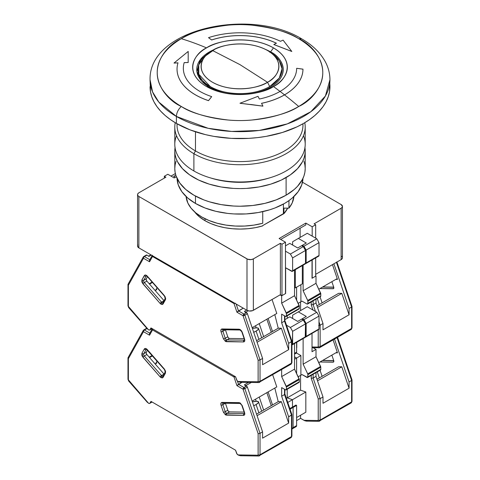 <?xml version="1.0" encoding="UTF-8"?>
<svg xmlns="http://www.w3.org/2000/svg" width="480" height="480" viewBox="0 0 480 480"><rect width="100%" height="100%" fill="white"/><g stroke="black" fill="none" stroke-linecap="round" stroke-linejoin="round"><path stroke-width="0.72" d="M194.586 211.836A49.47 28.56 0 0 0 205.02 220.71A49.47 28.56 0 0 0 262.734 225.882L255.546 227.628L247.968 228.702L240.198 229.074L232.416 228.738L224.826 227.7L217.614 225.984L210.954 223.632L205.02 220.71L205.02 218.73L205.02 220.71L198.87 216.384L194.298 211.446M294.534 287.448L295.332 287.904L295.332 269.634L295.332 287.904L302.328 283.866L302.328 265.596L302.328 283.866L295.332 287.904L294.534 287.448M164.316 178.116L164.316 176.28L167.814 174.258L164.316 176.28L164.316 178.116M165.906 177.198L164.316 176.28L165.906 177.198L138.876 192.804L137.904 193.644L137.562 194.64A4.5 2.598 180 0 1 138.876 192.804L165.906 177.198M138.876 196.476A4.5 2.598 180 0 1 137.562 194.64L137.904 195.636L138.876 196.476L246.996 258.9L246.996 310.302A4.5 2.598 0 0 0 253.356 310.302L253.356 258.9A4.5 2.598 180 0 1 246.996 258.9L246.996 310.302L249.3 311.016L252.672 310.626L280.386 294.702L281.976 295.62L281.976 244.212L280.386 243.294L280.386 294.702L281.976 295.62L285.474 293.598L285.474 242.19L281.976 244.212L281.976 295.62L285.474 293.598L285.474 242.19L279.114 238.518L305.826 223.098L305.826 224.934L280.704 239.436L305.826 224.934L280.704 239.436L300.102 228.24L300.102 237.42L300.102 228.24L305.826 224.934L305.826 223.098L312.186 226.77L312.186 236.13L312.186 226.77L305.826 223.098L279.114 238.518L285.474 242.19L281.976 244.212L280.386 243.294L280.386 294.702L253.356 310.302L253.356 258.9L280.386 243.294L253.356 258.9L251.052 259.608L247.68 259.218L138.876 196.476L138.876 247.884L246.996 310.302L138.876 247.884L138.876 196.476M137.562 246.048A4.5 2.598 0 0 0 138.876 247.884L137.562 246.048L137.562 194.64M312.186 278.178L315.684 276.156L315.684 257.886L315.684 276.156L312.186 278.178L312.186 259.908L312.186 278.178M315.684 238.152L315.684 224.748L312.186 226.77L315.684 224.748L315.684 238.152M314.094 223.83L315.684 224.748L314.094 223.83L341.124 208.224L341.124 259.632A4.5 2.598 0 0 0 342.438 257.796L342.096 258.792L341.124 259.632L315.684 274.32L341.124 259.632L341.124 208.224L342.096 207.384L342.438 206.388A4.5 2.598 180 0 1 341.124 208.224L314.094 223.83M341.124 204.552A4.5 2.598 180 0 1 342.438 206.388L341.124 204.552L302.478 182.244L341.124 204.552M137.904 245.052L137.646 245.538M342.096 256.806L341.682 256.356M174.174 177.93L176.328 176.688L174.174 177.93L167.814 174.258L174.174 177.93M283.932 213.642A49.47 28.56 0 0 0 287.676 208.134L283.932 213.642L262.734 225.576L283.404 213.642L283.404 204.078L283.404 213.642L283.932 213.642L283.932 208.134L283.932 213.642M288.942 208.134L283.932 208.134L288.942 208.134L292.146 203.028L293.904 196.536A53.964 31.158 0 0 1 288.942 208.134L288.942 200.616L288.942 208.134M262.734 223.266L262.734 211.644L262.734 223.266L253.896 225.114L244.638 226.05L235.236 226.044L225.978 225.096L217.146 223.23L209.004 220.512L201.81 217.02L195.774 212.862L191.076 208.158L187.866 203.052L186.096 196.536A53.964 31.158 0 0 0 262.734 223.266M280.038 91.434A359.772 207.714 -120 0 0 273.474 86.532C284.61 81.66 297.792 62.448 273.474 47.88C248.244 33.84 214.974 41.454 206.526 47.88A359.772 207.714 -120 0 0 181.29 38.688C190.716 32.346 206.37 27.828 228.258 25.128C249.876 23.052 279.012 27.048 298.71 38.688C341.358 64.236 318.24 97.926 298.71 106.476A359.772 207.714 -120 0 0 284.52 94.89A62.958 36.348 0 0 0 302.958 69.186L302.958 69.15A62.958 36.348 180 0 1 284.52 94.854A62.958 36.348 180 0 1 261.534 103.308L262.92 106.11L240 103.236L257.994 96.324L259.38 99.024A56.664 32.712 0 0 0 280.068 91.416A359.772 207.714 60 0 1 284.52 94.854A359.772 207.714 -120 0 0 280.068 91.416A56.664 32.712 0 0 0 296.664 68.286L302.958 69.186A62.958 36.348 0 0 1 284.52 94.89A359.772 207.714 60 0 1 298.71 106.476C289.284 112.818 273.63 117.342 251.742 120.036C230.124 122.112 200.988 118.116 181.29 106.476C161.76 97.926 138.642 64.236 181.29 38.688C200.988 27.048 230.124 23.052 251.742 25.128C273.63 27.828 289.284 32.346 298.71 38.688L301.734 38.892L298.71 38.688C318.24 47.238 341.358 80.928 298.71 106.476C279.012 118.116 249.876 122.112 228.258 120.036C206.37 117.342 190.716 112.818 181.29 106.476C138.642 80.928 161.76 47.238 181.29 38.688A359.772 207.714 60 0 1 206.526 47.88A47.34 27.33 180 0 1 273.474 47.88L270.576 51.9A43.236 24.966 0 0 0 265.224 49.278L270.576 51.9L269.724 52.26L270.576 51.9C280.746 56.352 292.788 73.896 270.576 87.204C247.53 100.032 217.14 93.078 209.424 87.204L206.526 86.532A47.34 27.33 180 0 1 206.526 47.88C195.39 52.758 182.208 71.964 206.526 86.532L209.424 87.204L201.552 80.976L196.884 71.442L200.376 59.556L214.776 49.278A43.236 24.966 0 0 0 209.424 87.204L210.276 86.586A42.036 24.27 0 0 0 269.724 86.586L267.51 82.26L240 64.656L212.49 50.496C219.432 45.21 246.774 38.958 267.51 50.496C287.496 62.466 276.66 78.252 267.51 82.26A38.904 22.458 180 0 1 214.632 83.406A38.904 22.458 180 0 1 208.686 53.052A38.904 22.458 180 0 1 212.49 50.496L240 64.656L267.51 82.26C260.568 87.54 233.226 93.798 212.49 82.26C192.504 70.284 203.34 54.504 212.49 50.496A38.904 22.458 180 0 1 271.314 53.052A38.904 22.458 180 0 1 267.51 82.26L269.724 86.586A42.036 24.27 0 0 0 273.834 55.026L271.314 53.052M273.822 44.544L291.798 51.474L273.822 44.502L276.426 43.224A56.664 32.712 0 0 0 211.668 39.954L208.518 37.668A62.958 36.348 180 0 1 280.47 41.304L283.074 40.122L291.798 51.474L273.822 44.544M276.384 43.242A56.664 32.712 0 0 0 211.668 39.99L208.518 37.668L211.668 39.99A56.664 32.712 180 0 1 255.468 36.846M150.054 86.688A89.946 51.93 0 0 0 176.4 123.402L190.032 129.864L205.578 134.658L213.888 136.38L231.186 138.366L248.814 138.366L257.55 137.616L266.112 136.38L282.396 132.48L297.06 126.828L303.6 123.402L309.528 119.628L314.784 115.536L319.32 111.162L323.094 106.56L326.07 101.76L328.212 96.816L329.508 91.776L329.946 79.728C329.91 73.374 328.314 67.296 325.17 61.5C320.154 52.506 312.342 44.97 301.734 38.892C250.644 7.32 148.776 28.632 150.054 79.728L152.562 91.902L158.838 102.108L176.4 116.448A89.946 51.93 180 0 1 150.054 79.728L150.492 91.776L151.788 96.816L153.93 101.76L156.906 106.56L160.68 111.162L165.216 115.536L170.472 119.628L176.4 123.402L176.4 116.448L208.116 128.286L231.666 131.43L259.236 130.452L287.334 123.882L310.818 111.738L325.404 96.024L329.946 79.728A89.946 51.93 180 0 1 274.422 127.704A89.946 51.93 180 0 1 176.4 116.448L176.4 123.402A89.946 51.93 0 0 0 274.422 134.658A89.946 51.93 0 0 0 329.946 86.688A89.946 51.93 0 0 0 329.742 83.208M177.042 69.15L177.042 69.186A62.958 36.348 0 0 0 177.042 69.186A62.958 36.348 0 0 0 195.48 94.89A62.958 36.348 0 0 0 208.518 100.668L211.668 96.612A56.664 32.712 180 0 1 199.932 91.416A56.664 32.712 0 0 0 211.668 96.612L208.518 100.632A62.958 36.348 180 0 1 195.48 94.854A62.958 36.348 180 0 1 177.042 69.15A62.958 36.348 180 0 1 177.996 62.838L174.012 63.036L188.202 51.438L188.184 62.502L184.194 62.604A56.664 32.712 0 0 0 199.932 91.416A56.664 32.712 180 0 1 183.336 68.286A56.664 32.712 180 0 1 184.194 62.604L184.194 62.64A56.664 32.712 0 0 0 183.336 68.298M177.042 69.168A62.958 36.348 0 0 0 195.48 94.89A62.958 36.348 0 0 0 208.518 100.668L211.668 96.654L208.518 100.632A62.958 36.348 180 0 1 195.48 94.854L195.48 94.854A62.958 36.348 180 0 1 177.996 62.838L174.012 63.036L188.202 51.438L188.184 62.502L184.194 62.604L188.184 62.538L188.184 61.974M207.492 54.042L206.166 55.026L207.492 54.036A42.036 24.27 0 0 0 206.166 55.026A42.036 24.27 0 0 0 210.276 86.586L209.424 87.204A43.236 24.966 0 0 0 270.576 87.204A43.236 24.966 0 0 0 270.576 51.9L273.474 47.88A47.34 27.33 180 0 1 273.474 86.532A47.34 27.33 180 0 1 206.526 86.532C231.756 100.578 265.026 92.964 273.474 86.532A359.772 207.714 60 0 1 279.69 91.164M208.686 53.052L206.166 55.026L198.726 64.824L198.816 74.274L210.276 86.586C217.776 92.292 247.32 99.048 269.724 86.586L279.312 78.012L282.018 68.772L279.336 60.864L273.834 55.026M188.19 57.372L188.196 56.136M188.202 52.152L188.184 62.538L184.194 62.64M174.012 63.078L177.996 62.874L174.012 63.078M257.994 96.324L259.38 99.024A56.664 32.712 180 0 0 280.068 91.416A56.664 32.712 180 0 0 296.664 68.286L302.958 69.15A62.958 36.348 180 0 1 284.52 94.854A62.958 36.348 180 0 1 261.534 103.308L262.92 106.11L240 103.236L257.994 96.324M240 103.272L262.92 106.146L250.488 104.436M280.47 41.304L283.074 40.122L291.798 51.438L273.822 44.502L276.426 43.224A56.664 32.712 180 0 0 211.668 39.954L208.518 37.668A62.958 36.348 180 0 1 280.47 41.304M261.552 103.338A62.958 36.348 0 0 0 284.52 94.89A62.958 36.348 0 0 1 261.552 103.338M176.4 116.448C176.622 112.65 178.254 109.326 181.29 106.476C178.254 109.326 176.622 112.65 176.4 116.448M303.474 135.708A65.208 37.65 180 0 1 270.498 177.612A65.208 37.65 180 0 1 209.502 177.612A65.208 37.65 180 0 1 193.89 170.958A65.208 37.65 0 0 0 264.954 179.118A65.208 37.65 0 0 0 305.208 144.336L305.208 127.074A65.208 37.65 180 0 1 264.954 161.856A65.208 37.65 180 0 1 193.89 153.696L193.89 170.958L193.89 153.696A65.208 37.65 0 0 0 268.41 160.962A65.208 37.65 0 0 0 304.77 122.718A65.208 37.65 180 0 1 305.208 127.074M209.502 177.612L211.602 178.254A60.714 35.052 0 0 0 268.398 178.254L270.498 177.612M302.91 123.798A62.958 36.348 180 0 1 265.242 158.538A62.958 36.348 180 0 1 195.48 150.942L193.89 153.696L195.48 150.942A62.958 36.348 0 0 0 264.096 158.826A62.958 36.348 0 0 0 302.958 125.238L302.958 123.768M195.48 131.808L195.48 150.942L195.48 131.808M177.042 123.768L177.042 125.238A62.958 36.348 0 0 0 195.48 150.942A62.958 36.348 180 0 1 177.09 123.798M175.23 122.718A65.208 37.65 0 0 0 193.89 153.696A65.208 37.65 180 0 1 174.792 127.074A65.208 37.65 180 0 1 175.23 122.718M174.792 127.074L174.792 144.336A65.208 37.65 0 0 0 193.89 170.958A65.208 37.65 180 0 1 176.526 135.708M211.344 178.176L216.768 179.658L228.156 181.65L240 182.322L251.844 181.65L263.232 179.658L268.656 178.176M176.046 161.226L175.104 164.88L174.792 168.57A65.208 37.65 0 0 0 215.046 203.352A65.208 37.65 0 0 0 286.11 195.192L286.11 177.564A65.208 37.65 180 0 1 215.046 185.724A65.208 37.65 180 0 1 174.792 150.942A65.208 37.65 180 0 1 175.044 147.642M195.48 196.08L195.48 203.454A62.958 36.348 0 0 0 263.58 211.452A62.958 36.348 0 0 0 302.952 178.392L301.752 184.842L298.17 191.658L292.35 197.946L288.666 200.808L284.52 203.454L274.98 207.972L269.682 209.808L258.276 212.532L246.174 213.924L233.826 213.924L227.718 213.402L215.904 211.332L205.02 207.972L195.48 203.454L195.48 196.08M177.048 178.392L178.248 184.842L181.83 191.658L187.65 197.946L195.48 203.454A62.958 36.348 0 0 1 177.048 178.392M304.896 147.252L305.208 150.942L304.896 154.632L303.954 158.286L302.4 161.874L297.51 168.69L290.406 174.828L281.37 180.048L270.738 184.146L258.93 186.972L246.39 188.412L240 188.592L233.61 188.412L221.07 186.972L209.262 184.146L198.63 180.048L189.594 174.828L182.49 168.69L177.6 161.874L176.046 158.286L175.104 154.632L174.792 150.942L175.104 147.252M174.792 150.942L174.792 168.57L175.104 172.26L176.046 175.914L179.754 182.976L185.778 189.486L193.89 195.192L203.772 199.872L209.262 201.774L221.07 204.594L233.61 206.034L240 206.22L252.72 205.494L264.954 203.352L276.228 199.872L286.11 195.192L294.222 189.486L297.51 186.318L302.4 179.496L303.954 175.914L304.896 172.26L305.208 168.57L304.896 164.88L303.954 161.226M304.956 147.642A65.208 37.65 180 0 1 305.208 150.942A65.208 37.65 180 0 1 286.11 177.564L286.11 195.192A65.208 37.65 0 0 0 305.208 168.57L305.208 150.942M223.452 329.646A1.35 1.044 -89.2 0 1 222.996 329.76A1.35 1.044 -89.2 0 1 222.078 328.962L240.03 329.418L241.704 331.05L244.572 339.09L244.674 341.112L243.546 341.934L226.398 341.688A1.35 1.044 90.8 0 1 226.932 339.906L244.08 340.152A1.35 1.044 90.8 0 0 243.546 341.934A1.35 1.044 -89.2 0 1 244.08 340.152L244.392 339.972L244.08 340.152A1.8 1.038 60 0 0 244.362 340.098A1.8 1.038 60 0 1 244.08 340.152L226.932 339.906A1.8 1.038 60 0 1 226.374 339.738A1.35 0.78 120 0 0 225.42 341.388L226.398 341.688A1.35 1.044 -89.2 0 1 226.932 339.906L229.476 338.442L228.504 337.95L227.778 336.78L225.408 329.796L227.778 336.78A1.8 1.038 -120 0 0 229.476 338.442L244.14 338.646L229.476 338.442L226.932 339.906A1.8 1.038 60 0 1 226.374 339.738A1.8 1.038 60 0 1 225.234 338.25L227.778 336.78L225.234 338.25L222.864 331.272L225.408 329.802L222.864 331.272A1.8 1.038 60 0 1 223.056 329.766A1.8 1.038 60 0 0 222.864 331.272A1.35 0.36 161.2 0 1 221.052 331.812L223.422 338.79L225.42 341.388A1.35 0.78 -60 0 1 226.374 339.738A1.8 1.038 60 0 1 225.234 338.25A1.35 0.36 161.2 0 1 223.422 338.79A1.35 0.36 -18.8 0 0 225.234 338.25L222.864 331.272A1.35 0.36 -18.8 0 1 221.052 331.812L220.95 329.784L222.078 328.962A1.35 1.044 90.8 0 0 223.014 329.766L240.162 330.006A1.35 1.044 -89.2 0 1 239.226 329.208L222.078 328.962C220.926 329.124 220.584 330.072 221.052 331.812L223.422 338.79L225.42 341.388L243.546 341.934C244.698 341.772 245.04 340.824 244.572 339.09L242.202 332.112L239.226 329.208A1.35 1.044 90.8 0 0 240.144 330.006C240.258 329.658 240.834 330.324 241.878 331.992A1.35 0.36 -18.8 0 0 242.202 332.112A1.35 0.36 161.2 0 1 241.878 331.992L244.248 338.97A1.35 0.36 -18.8 0 0 244.572 339.09A1.35 0.36 161.2 0 1 244.248 338.97L244.422 340.068M165.228 298.518A1.35 1.044 29.2 0 0 165.456 299.712L164.43 295.686A1.35 0.36 138.8 0 0 164.376 296.022A1.35 0.36 -41.2 0 1 164.37 296.022A1.35 0.36 -41.2 0 1 164.43 295.686L147.282 276.126C146.01 274.848 145.02 274.674 144.306 275.592A1.35 1.044 29.2 0 0 146.118 276.018L143.748 280.26L146.118 276.018A1.35 1.044 -150.8 0 1 144.306 275.592L141.936 279.834A1.35 1.044 29.2 0 0 143.748 280.26L146.292 278.79A1.8 1.038 -120 0 0 146.88 281.094L146.232 279.876L146.292 278.79L143.748 280.26A1.8 1.038 60 0 0 144.336 282.564A1.8 1.038 60 0 1 143.748 280.26A1.35 1.044 -150.8 0 1 141.936 279.834L142.962 283.86A1.35 0.36 -41.2 0 1 144.336 282.564L161.484 302.118L164.028 300.654L146.88 281.094L144.336 282.564A1.35 0.36 138.8 0 0 142.962 283.86L160.11 303.42A1.35 0.36 -41.2 0 1 161.484 302.118L164.028 300.654L146.88 281.094L144.336 282.564L161.484 302.118A1.8 1.038 60 0 0 162.042 302.592A1.8 1.038 60 0 1 161.484 302.118A1.35 0.36 138.8 0 0 160.11 303.42L161.088 304.242A1.35 0.78 -60 0 1 162.042 302.592A1.8 1.038 60 0 0 162.882 302.706A1.8 1.038 60 0 1 162.042 302.592A1.35 0.78 120 0 0 161.088 304.242L163.086 303.954A1.35 1.044 -150.8 0 1 162.858 302.76A1.35 1.044 -150.8 0 1 163.182 302.424M253.584 332.328L256.092 331.104A7.872 2.094 161.2 0 0 258.54 328.506A7.872 2.094 161.2 0 0 252.402 328.458L256.656 327.822L258.498 328.404L258.342 329.31L256.092 331.104L258.9 339.366L256.092 331.104A7.872 2.094 161.2 0 1 253.698 332.28M286.428 313.608L286.428 315.81L299.304 308.376L299.304 306.174L286.428 313.608L299.304 306.174A1.35 0.78 -120 0 0 299.118 305.406L286.236 312.84A1.35 0.78 60 0 1 286.428 313.608L281.658 303.144L294.534 295.71L299.118 305.406L286.236 312.84L281.658 303.144L294.534 295.71L294.534 270.096L294.534 295.71L299.304 306.174L299.304 308.376L286.428 315.81A1.35 0.78 60 0 1 286.146 316.428A1.35 0.78 60 0 1 285.474 316.362L286.356 316.194L286.428 313.608M298.35 308.928L299.028 308.994A1.35 0.78 -120 0 0 299.304 308.376L299.028 308.994L286.146 316.428M175.368 173.574L170.994 176.094L175.368 173.574M292.626 270.738A1.35 0.78 60 0 1 292.35 271.356A1.35 0.78 60 0 1 291.672 271.29L285.63 267.804L285.63 293.508L281.658 295.8L281.658 303.144L281.658 295.8L280.068 294.882L281.658 295.8L285.63 293.508L285.63 267.804L292.35 271.356L292.626 270.738L305.508 263.304L292.626 270.738L292.626 257.886L305.508 250.452L303.282 246.6L301.692 245.682L297.714 247.974L301.692 245.682L303.282 246.6L290.4 254.034L292.626 257.886L292.626 270.738M292.35 271.356L305.226 263.922A1.35 0.78 -120 0 0 305.508 263.304L305.508 250.452L303.282 246.6L290.4 254.034L285.474 251.184L290.4 254.034L292.626 257.886L305.508 250.452L305.508 263.304L305.226 263.922L304.554 263.856M149.55 284.142L152.478 282.456L149.55 284.142M152.13 282.06L149.208 283.752L152.13 282.06M255.51 325.758L256.212 327.828L255.51 325.758M290.622 364.266A2.25 1.296 60 0 0 291.054 364.158A2.25 1.296 -120 0 0 291.516 363.132L291.516 341.724L291.516 363.132A2.25 1.296 60 0 1 291.054 364.158L291.912 362.58A1.35 0.78 180 0 1 291.516 363.132A1.35 0.78 0 0 0 291.912 362.58L291.912 341.25L288.654 343.38L288.654 349.662L262.578 364.716L288.654 349.662L281.382 328.242L257.088 342.27L281.382 328.242L278.238 328.2L274.806 314.622L278.238 328.2L256.56 340.716L278.238 328.2L281.382 328.242L288.654 349.662L288.654 343.38L281.658 322.776L281.658 314.16L281.658 322.776L284.52 321.126L281.658 322.776L288.654 343.38L291.516 341.724L284.52 321.126L284.52 315.81L284.52 321.126L284.916 320.646L284.52 321.126L291.516 341.724L291.81 341.034M284.814 320.43L284.916 316.038M281.658 314.16L285.474 316.362L281.658 314.16M240.486 382.302L237.936 381.45A2.25 1.296 60 0 1 236.508 379.596L235.548 376.764L237.096 380.688L238.632 381.81L240.486 382.302M175.8 175.158L173.7 176.37L175.8 175.158M175.29 177.288L173.7 176.37L175.29 177.288M285.474 245.862L289.764 243.384L297.714 247.974L289.764 243.384L285.474 245.862M128.382 283.896L127.986 284.52L128.382 285.252L128.382 306.402A1.35 0.78 180 0 1 127.986 305.85A1.35 0.78 0 0 0 128.382 306.402L128.742 307.272A1.35 0.36 138.8 0 0 128.682 307.608A1.35 0.36 -41.2 0 1 128.742 307.272L148.518 329.826L149.412 330.066L151.968 328.512L150 329.652A2.25 1.296 60 0 1 149.694 329.97A2.25 1.296 60 0 1 148.572 329.856L128.382 306.402L128.382 285.252L143.466 258.246A1.35 0.78 -60 0 1 144.42 256.59L146.964 255.126L149.088 256.35L151.314 255.066L149.088 256.35L146.964 255.126A1.35 0.78 -120 0 0 146.292 255.054L143.748 256.524A1.35 0.78 60 0 1 144.42 256.59L146.964 255.126L146.256 255.078M147.216 328.71L147.096 328.386M148.416 256.284A1.35 0.78 60 0 1 149.088 256.35L148.824 256.242M155.88 290.232L156.864 289.494M263.652 336.624L259.23 323.61L263.652 336.624M272.532 331.494L268.116 318.48L272.532 331.494M266.844 319.218L271.26 332.226L266.844 319.218M244.68 311.58L246.54 312.612L243.996 314.082A1.35 0.78 60 0 1 244.854 315.192L247.398 313.722A1.35 0.78 -120 0 0 246.54 312.612L244.416 311.388L246.642 310.098L244.416 311.388A1.35 0.78 60 0 1 245.274 312.498M245.808 312.192L248.208 310.806L245.808 312.192M296.604 287.172L296.604 300.084L296.604 287.172M287.22 318.294L287.22 315.81L287.22 318.294M241.32 382.194L240.906 382.284M259.14 382.446A2.25 1.296 -120 0 0 259.572 382.338A2.25 1.296 -120 0 0 260.034 381.312L291.516 363.132L260.034 381.312A2.25 1.296 60 0 1 259.566 382.338A2.25 1.296 60 0 1 259.14 382.446A1.35 1.044 -89.2 0 1 258.702 382.56A1.35 1.044 -89.2 0 1 257.766 381.762L237.996 381.486L257.766 381.762A1.35 1.044 90.8 0 0 258.69 382.56L240.528 382.302M246.54 312.612L243.996 314.082L238.494 310.902L243.264 308.148L236.946 312.21L243.042 315.732L244.854 315.192L260.034 359.904L262.578 358.434L247.398 313.722L246.54 312.612M272.052 299.514L276.792 313.47L252.144 327.702L276.792 313.47L272.052 299.514M149.604 260.088L149.562 261.762L143.466 258.246A1.35 0.78 120 0 1 144.42 256.59L149.814 259.704L144.42 256.59A1.35 0.78 -120 0 0 143.742 256.53A1.35 0.78 -120 0 0 143.562 256.716A1.35 0.78 60 0 1 143.748 256.524L143.244 257.034A1.35 1.044 -150.8 0 1 143.562 256.716L143.142 257.394L143.466 258.246L149.562 261.762L152.508 256.488A1.35 0.78 -60 0 1 152.652 255.834A1.35 0.78 120 0 0 152.508 256.488L234 303.534L235.38 303.204M146.292 278.79L147.45 276.72L146.292 278.79M262.578 364.716L262.578 358.434L262.578 364.716M150 329.652L150.96 327.93L235.548 376.764L150.96 327.93L150 329.652M260.034 381.312L260.034 359.904L262.578 358.434L247.398 313.722L244.854 315.192L243.996 314.082L243.042 315.732L258.126 360.156L258.126 381.312L257.766 381.762L258.126 381.312A1.35 0.78 0 0 0 260.034 381.312A1.35 0.78 180 0 1 258.126 381.312L258.126 360.156L258.564 360.228L258.126 360.156L243.042 315.732A1.35 0.78 -60 0 1 243.996 314.082L238.494 310.902L236.166 304.056L238.494 310.902L236.946 312.21L234 303.534L236.946 312.21L243.042 315.732A1.35 0.36 161.2 0 0 244.854 315.192L260.034 359.904L258.564 360.228L260.034 359.904L260.034 381.312M234.138 302.88L234 303.534A1.35 0.78 -60 0 1 234.138 302.88M152.31 255.246L152.508 256.488A1.35 1.044 -150.8 0 1 152.19 255.57M143.262 257.004L143.142 257.394M234.966 303.36A1.35 0.36 161.2 0 1 234 303.534L152.508 256.488L149.562 261.762L149.424 260.58M128.004 284.37L128.382 285.252L143.466 258.246A1.35 1.044 -150.8 0 1 143.244 257.034L128.07 284.196M127.986 284.52L127.986 305.85L128.682 307.608L147.51 329.076M147.222 276.468A1.35 0.36 -41.2 0 1 147.282 276.126A1.35 0.36 138.8 0 0 147.222 276.462L164.37 296.022C165.312 297.69 165.594 298.518 165.234 298.506A1.35 1.044 -150.8 0 1 165.552 298.182M163.086 303.954L165.456 299.712A1.35 1.044 -150.8 0 1 165.234 298.506L162.864 302.748A1.35 1.044 29.2 0 0 163.086 303.954L162.264 304.536L160.11 303.42L142.296 282.9L141.834 281.736L141.936 279.834L144.804 275.106L145.584 275.022L147.282 276.126L165.102 296.646L165.678 298.908L163.086 303.954M240.6 329.886A1.35 1.044 -89.2 0 1 240.162 330.006M317.274 298.464L319.314 304.482L317.274 298.464M307.89 301.218L307.89 303.42L320.772 295.986L320.772 293.784L307.89 301.218L320.772 293.784A1.35 0.78 -120 0 0 320.58 293.01L307.704 300.444A1.35 0.78 60 0 1 307.89 301.218L307.704 300.444L320.58 293.01L316.002 283.314L303.12 290.754L307.704 300.444L303.12 290.754L316.002 283.314L316.002 275.97L312.024 278.268L312.024 259.998L312.024 278.268L316.002 275.97L316.002 283.314L320.772 293.784L320.772 295.986L307.89 303.42A1.35 0.78 60 0 1 307.614 304.038A1.35 0.78 60 0 1 306.936 303.972L307.818 303.798L307.89 301.218M320.49 296.604A1.35 0.78 -120 0 0 320.772 295.986L320.49 296.604L307.614 304.038M318.744 256.122L305.862 263.556L306.144 250.086L319.02 242.652L319.02 255.504L319.02 242.652L316.794 238.794L303.918 246.228L316.794 238.794L319.02 242.652L306.144 250.086L303.918 246.228L302.328 245.31L306.3 243.018L301.692 245.682L302.328 245.31L303.918 246.228L306.144 250.086L306.144 262.938L319.02 255.504L318.744 256.122A1.35 0.78 -120 0 0 319.02 255.504L306.144 262.938A1.35 0.78 60 0 1 305.862 263.556A1.35 0.78 60 0 1 305.466 263.598M305.862 263.556L305.19 263.49M302.01 301.128L306.936 303.972L302.01 301.128L300.576 301.95L300.576 310.578L300.576 301.95L298.146 303.354L302.01 301.128M311.232 301.95L311.232 304.854L313.14 304.602L313.14 300.846L313.14 304.602L311.232 304.854L312.99 310.038L311.232 304.854L311.232 301.95M319.242 347.742A1.35 1.044 -89.2 0 1 318.804 347.862A1.35 1.044 -89.2 0 1 317.868 347.064L318.228 346.608L318.228 329.856L318.228 346.608A1.35 0.78 0 0 0 320.136 346.608A2.25 1.296 60 0 1 319.668 347.64A2.25 1.296 60 0 1 319.242 347.742A2.25 1.296 -120 0 0 319.674 347.634A2.25 1.296 -120 0 0 320.136 346.608L320.136 325.2L322.998 323.55L322.998 329.832L322.998 323.55L316.002 302.946L316.002 299.196L316.002 302.946L313.14 304.602L315.474 311.466L313.14 304.602L316.002 302.946L322.998 323.55L320.136 325.2L319.02 321.924L320.136 325.2L319.182 325.506L320.136 325.2L320.136 346.608A1.35 0.78 180 0 1 318.228 346.608L317.868 347.064A1.35 1.044 90.8 0 0 318.792 347.862M318.666 325.53L319.182 325.506L318.666 325.53M307.254 233.286L298.35 238.428L306.3 243.018L298.35 238.428L307.254 233.286L316.794 238.794L307.254 233.286M292.626 241.734L298.35 238.428L292.626 241.734L292.626 245.034L292.626 241.734M303.12 265.14L303.12 290.754L303.12 265.14M316.98 305.832L338.658 293.316L341.802 293.364L317.508 307.386L341.802 293.364L349.074 314.778L322.998 329.832L349.074 314.778L341.802 293.364L338.658 293.316L316.98 305.832M300.894 284.694L300.894 301.77L300.894 284.694M296.604 342.342L296.604 352.164L294.534 353.358L296.604 352.164L296.604 342.342M295.62 353.292L296.484 352.8L296.604 352.164A2.25 1.296 -120 0 1 296.136 353.196L294.534 354.12M317.868 347.064L312.024 346.98L317.868 347.064M315.684 275.79L316.002 275.97L315.684 275.79M312.024 347.766L319.668 347.64L351.15 329.466L352.014 327.882A1.35 0.78 180 0 1 351.618 328.434A1.35 0.78 0 0 0 352.014 327.882L352.014 306.552L351.618 307.026L336.444 262.338L351.618 307.026L351.618 328.434A2.25 1.296 60 0 1 351.156 329.46A2.25 1.296 -120 0 0 351.618 328.434L320.136 346.608L351.618 328.434L351.618 307.026L349.074 308.496L349.074 314.778L349.074 308.496L333.9 263.802L349.074 308.496L351.618 307.026L352.014 306.552L351.618 306.18M332.472 264.63L337.488 279.408L336.576 278.958L318.792 289.224L336.576 278.958L337.488 279.408L335.832 279.384L337.488 279.408L332.472 264.63M319.944 288.558L333.516 288.624L333.708 287.118L331.86 281.676L333.708 287.118A1.8 1.038 60 0 1 333.462 288.66A1.8 1.038 60 0 1 333.12 288.744L333.708 288.408L333.12 288.744L319.944 288.558M333.75 287.25L322.488 287.088L333.75 287.25M351.156 329.46A2.25 1.296 60 0 1 350.724 329.568M223.452 403.086A1.35 1.044 -89.2 0 1 222.996 403.2A1.35 1.044 -89.2 0 1 222.078 402.402L240.03 402.858L242.202 405.546L244.572 412.524L244.674 414.552L243.546 415.374L226.398 415.128A1.35 1.044 90.8 0 1 226.932 413.346L244.08 413.592A1.35 1.044 90.8 0 0 243.546 415.374A1.35 1.044 -89.2 0 1 244.08 413.592L244.392 413.412L244.08 413.592A1.8 1.038 60 0 0 244.362 413.538A1.8 1.038 60 0 1 244.08 413.592L226.932 413.346A1.8 1.038 60 0 1 226.374 413.172A1.35 0.78 120 0 0 225.42 414.828L226.398 415.128A1.35 1.044 -89.2 0 1 226.932 413.346L229.476 411.876L228.504 411.384L227.778 410.22L225.408 403.236L227.778 410.22A1.8 1.038 -120 0 0 229.476 411.876L244.14 412.086L229.476 411.876L226.932 413.346A1.8 1.038 60 0 1 226.374 413.172A1.8 1.038 60 0 1 225.234 411.69L227.778 410.22L225.234 411.69L222.864 404.712L225.408 403.242L222.864 404.712A1.8 1.038 60 0 1 223.056 403.2A1.8 1.038 60 0 0 222.864 404.712A1.35 0.36 161.2 0 1 221.052 405.246L223.422 412.23L225.42 414.828A1.35 0.78 -60 0 1 226.374 413.172A1.8 1.038 60 0 1 225.234 411.69A1.35 0.36 161.2 0 1 223.422 412.23A1.35 0.36 -18.8 0 0 225.234 411.69L222.864 404.712A1.35 0.36 -18.8 0 1 221.052 405.246L220.95 403.224L222.078 402.402A1.35 1.044 90.8 0 0 223.014 403.2L240.162 403.446A1.35 1.044 -89.2 0 1 239.226 402.648L222.078 402.402C220.926 402.564 220.584 403.512 221.052 405.246L223.422 412.23L225.42 414.828L243.546 415.374C244.698 415.212 245.04 414.264 244.572 412.524L242.202 405.546L239.226 402.648A1.35 1.044 90.8 0 0 240.144 403.446C240.258 403.098 240.834 403.758 241.878 405.432A1.35 0.36 -18.8 0 0 242.202 405.546A1.35 0.36 161.2 0 1 241.878 405.432L244.248 412.41A1.35 0.36 -18.8 0 0 244.572 412.524A1.35 0.36 161.2 0 1 244.248 412.41L244.422 413.508M165.228 371.958A1.35 1.044 29.2 0 0 165.456 373.152L164.43 369.12A1.35 0.36 138.8 0 0 164.376 369.462A1.35 0.36 -41.2 0 1 164.37 369.462A1.35 0.36 -41.2 0 1 164.43 369.12L147.282 349.566C146.01 348.288 145.02 348.108 144.306 349.026A1.35 1.044 29.2 0 0 146.118 349.458L143.748 353.7L146.118 349.458A1.35 1.044 -150.8 0 1 144.306 349.026L141.936 353.268A1.35 1.044 29.2 0 0 143.748 353.7L146.292 352.23A1.8 1.038 -120 0 0 146.88 354.534L146.232 353.316L146.292 352.23L143.748 353.7A1.8 1.038 60 0 0 144.336 355.998A1.8 1.038 60 0 1 143.748 353.7A1.35 1.044 -150.8 0 1 141.936 353.268L142.962 357.3A1.35 0.36 -41.2 0 1 144.336 355.998L161.484 375.558L164.028 374.088L146.88 354.534L144.336 355.998A1.35 0.36 138.8 0 0 142.962 357.3L160.11 376.86A1.35 0.36 -41.2 0 1 161.484 375.558L164.028 374.088A1.8 1.038 -120 0 0 164.028 374.094L146.88 354.534L144.336 355.998L161.484 375.558A1.8 1.038 60 0 0 162.042 376.032A1.8 1.038 60 0 1 161.484 375.558A1.35 0.36 138.8 0 0 160.11 376.86L161.088 377.682A1.35 0.78 -60 0 1 162.042 376.032A1.8 1.038 60 0 0 162.882 376.146A1.8 1.038 60 0 1 162.042 376.032A1.35 0.78 120 0 0 161.088 377.682L163.086 377.394A1.35 1.044 -150.8 0 1 162.858 376.2A1.35 1.044 -150.8 0 1 163.182 375.864M253.584 405.768L256.092 404.544A7.872 2.094 161.2 0 0 258.54 401.94A7.872 2.094 161.2 0 0 252.402 401.898L256.656 401.262L258.498 401.838L258.342 402.744L256.092 404.544L258.9 412.806L256.092 404.544A7.872 2.094 161.2 0 1 253.698 405.72M286.428 387.048L286.428 389.25L299.304 381.816L299.304 379.614L286.428 387.048L299.304 379.614A1.35 0.78 -120 0 0 299.118 378.84L286.236 386.28A1.35 0.78 60 0 1 286.428 387.048L281.658 376.584L294.534 369.15L299.118 378.84L286.236 386.28L281.658 376.584L294.534 369.15L294.534 343.536L294.534 369.15L299.304 379.614L299.304 381.816L286.428 389.25A1.35 0.78 60 0 1 286.146 389.868A1.35 0.78 60 0 1 285.474 389.802L286.356 389.634L286.428 387.048M298.35 382.368L299.028 382.434A1.35 0.78 -120 0 0 299.304 381.816L299.028 382.434L286.146 389.868M304.554 337.296L305.226 337.362A1.35 0.78 -120 0 0 305.508 336.744L292.626 344.178A1.35 0.78 60 0 1 292.35 344.796A1.35 0.78 60 0 1 291.912 344.832M305.226 337.362L305.508 323.892L303.282 320.034L301.692 319.116L297.714 321.414L301.692 319.116L303.282 320.034L290.4 327.474L292.626 331.326L305.508 323.892L303.282 320.034L290.4 327.474L286.476 325.206L290.4 327.474L292.626 331.326L292.626 344.178L305.508 336.744L305.508 323.892L292.626 331.326L292.35 344.796L305.226 337.362M149.55 357.582L152.478 355.896L149.55 357.582M152.13 355.5L149.208 357.186L152.13 355.5M255.51 399.198L256.212 401.262L255.51 399.198M290.622 437.706A2.25 1.296 60 0 0 291.054 437.598A2.25 1.296 -120 0 0 291.516 436.572L291.516 415.164L291.516 436.572A2.25 1.296 60 0 1 291.054 437.598L291.912 436.02A1.35 0.78 180 0 1 291.516 436.572A1.35 0.78 0 0 0 291.912 436.02L291.912 414.69L288.654 416.814L288.654 423.096L262.578 438.156L288.654 423.096L281.382 401.682L257.088 415.71L281.382 401.682L278.238 401.64L274.806 388.056L278.238 401.64L256.56 414.156L278.238 401.64L281.382 401.682L288.654 423.096L288.654 416.814L281.658 396.216L281.658 387.6L281.658 396.216L284.52 394.56L281.658 396.216L288.654 416.814L291.516 415.164L284.52 394.56L284.52 389.25L284.52 394.56L284.916 394.086L284.52 394.56L291.516 415.164L291.81 414.474M284.814 393.87L284.916 389.478M281.658 387.6L285.474 389.802L281.658 387.6M292.47 399.714L287.22 397.866L286.38 398.352L287.22 397.866L287.22 389.25L287.22 397.866L292.47 399.714L287.766 402.432L292.47 399.714L292.47 407.058L292.47 399.714L287.22 397.866L300.576 390.156L305.826 392.004L292.47 399.714L305.826 392.004L305.826 412.2L296.604 417.528L305.826 412.2L305.826 392.004L300.576 390.156L287.22 397.866L287.22 389.25L287.22 397.866L292.47 399.714L292.47 407.058L289.848 408.576L292.47 407.058L293.106 407.43L292.47 407.058L293.106 407.43L293.106 427.626L291.912 428.316L293.106 427.626L292.638 428.652A2.25 1.296 -120 0 0 293.106 427.626L293.106 407.43L293.106 427.626L293.106 407.43L296.604 405.408L296.604 425.604L293.106 427.626A2.25 1.296 60 0 1 292.638 428.652L291.516 428.544L292.638 428.652L293.106 427.626L296.604 425.604L296.604 405.408L295.968 405.042L292.47 407.058L292.47 399.714M240.486 455.742L237.936 454.89A2.25 1.296 60 0 1 236.508 453.036L235.548 450.204L237.096 454.122L238.632 455.244L240.486 455.742M284.916 319.626L289.764 316.824L297.714 321.414L289.764 316.824L284.916 319.626M281.658 369.588L281.658 376.584L281.658 369.588M128.382 357.33L127.986 357.96L128.382 358.686L128.382 379.842A1.35 0.78 180 0 1 127.986 379.29A1.35 0.78 0 0 0 128.382 379.842L128.742 380.706A1.35 0.36 138.8 0 0 128.682 381.048A1.35 0.36 -41.2 0 1 128.742 380.706L148.518 403.26L149.412 403.5L151.968 401.952L150 403.086A2.25 1.296 60 0 1 149.694 403.404A2.25 1.296 60 0 1 148.572 403.296L128.382 379.842L128.382 358.686L143.466 331.686A1.35 0.78 -60 0 1 144.42 330.03L146.964 328.56A1.35 0.78 -120 0 0 146.292 328.494L143.748 329.964A1.35 0.78 60 0 1 144.42 330.03L146.964 328.56L146.256 328.518M147.216 402.144L147.096 401.826M155.88 363.666L156.864 362.934M263.652 410.058L259.23 397.05L263.652 410.058M272.532 404.934L268.116 391.92L272.532 404.934M266.844 392.658L271.26 405.666L266.844 392.658M244.68 385.02L246.54 386.052L243.996 387.516A1.35 0.78 60 0 1 244.854 388.632L247.398 387.162A1.35 0.78 -120 0 0 246.54 386.052L244.416 384.822L248.586 382.416L244.416 384.822A1.35 0.78 60 0 1 245.274 385.938M245.808 385.626L251.304 382.458L245.808 385.626M296.604 358.038L296.604 373.524L296.604 358.038L296.604 373.524L296.604 358.038L294.534 359.232L300.894 355.56L300.894 375.204L302.01 374.562L307.614 377.478A1.35 0.78 60 0 1 306.936 377.412L302.01 374.562L300.576 375.39L300.576 390.156L300.576 375.39L298.146 376.794L302.01 374.562L298.146 376.794L300.894 375.204L300.894 355.56L296.604 358.038L294.534 356.844L296.604 358.038M290.058 409.188L296.604 405.408L295.968 405.042L292.47 407.058L293.106 407.43L290.058 409.188M241.32 455.628L240.906 455.718M259.14 455.88A2.25 1.296 -120 0 0 259.572 455.772A2.25 1.296 -120 0 0 260.034 454.746L291.516 436.572L260.034 454.746A2.25 1.296 60 0 1 259.566 455.778A2.25 1.296 60 0 1 259.14 455.88A1.35 1.044 -89.2 0 1 258.702 456A1.35 1.044 -89.2 0 1 257.766 455.202L237.996 454.92L257.766 455.202A1.35 1.044 90.8 0 0 258.69 456L240.528 455.742M246.54 386.052L243.996 387.516L238.494 384.342L241.992 382.326L236.946 385.65L243.042 389.172L244.854 388.632L260.034 433.338L262.578 431.868L247.398 387.162L246.54 386.052M291.672 344.73L292.35 344.796M272.67 374.772L276.792 386.91L252.144 401.142L276.792 386.91L272.67 374.772M149.604 333.528L149.562 335.202L143.466 331.686A1.35 0.78 120 0 1 144.42 330.03L149.814 333.144L144.42 330.03A1.35 0.78 -120 0 0 143.742 329.97A1.35 0.78 -120 0 0 143.562 330.156A1.35 0.78 60 0 1 143.748 329.964L143.244 330.474A1.35 1.044 -150.8 0 1 143.562 330.156L143.142 330.828L143.466 331.686L149.562 335.202L152.508 329.928A1.35 0.78 -60 0 1 152.79 328.986A1.35 0.78 120 0 0 152.508 329.928L234 376.974L235.38 376.644M146.292 352.23L147.45 350.16L146.292 352.23M262.578 438.156L262.578 431.868L262.578 438.156M150 403.086L150.96 401.37L235.548 450.204L150.96 401.37L150 403.086M260.034 454.746L260.034 433.338L262.578 431.868L247.398 387.162L244.854 388.632L243.996 387.516L243.042 389.172L258.126 433.596L258.126 454.746L257.766 455.202L258.126 454.746A1.35 0.78 0 0 0 260.034 454.746A1.35 0.78 180 0 1 258.126 454.746L258.126 433.596L258.564 433.668L258.126 433.596L243.042 389.172A1.35 0.78 -60 0 1 243.996 387.516L238.494 384.342L237.354 380.988L238.494 384.342L236.946 385.65L234 376.974L236.946 385.65L243.042 389.172A1.35 0.36 161.2 0 0 244.854 388.632L260.034 433.338L258.564 433.668L260.034 433.338L260.034 454.746M234.276 376.032L234 376.974A1.35 0.78 -60 0 1 234.276 376.032M152.184 329.076L152.508 329.928A1.35 1.044 -150.8 0 1 152.286 328.716A1.35 1.044 -150.8 0 1 152.298 328.704L149.58 333.57M143.262 330.438L143.142 330.828M235.356 376.656A1.35 0.36 161.2 0 1 234 376.974L152.508 329.928L149.562 335.202L149.424 334.02M128.004 357.81L128.382 358.686L143.466 331.686A1.35 1.044 -150.8 0 1 143.244 330.474L128.07 357.636M127.986 357.96L127.986 379.29L128.682 381.048L147.51 402.516M162.942 376.116L162.864 376.182A1.35 1.044 29.2 0 0 163.086 377.394L162.264 377.97L160.11 376.86L142.296 356.34L141.834 355.176L141.936 353.268L144.306 349.026L145.584 348.462L147.282 349.566A1.35 0.36 138.8 0 0 147.222 349.902A1.35 0.36 -41.2 0 1 147.282 349.566L164.43 369.12L165.558 371.25L165.456 373.152A1.35 1.044 -150.8 0 1 165.234 371.94A1.35 1.044 -150.8 0 1 165.552 371.622M163.086 377.394L165.456 373.152L163.086 377.394M240.6 403.326A1.35 1.044 -89.2 0 1 240.162 403.446M317.274 371.898L319.314 377.922L317.274 371.898M307.89 374.658L307.89 376.86L320.772 369.426L320.772 367.218L307.89 374.658L320.772 367.218A1.35 0.78 -120 0 0 320.58 366.45L307.704 373.884A1.35 0.78 60 0 1 307.89 374.658L307.704 373.884L320.58 366.45L316.002 356.754L303.12 364.188L307.704 373.884L303.12 364.188L316.002 356.754L316.002 349.41L312.024 351.708L312.024 333.438L312.024 351.708L316.002 349.41L316.002 356.754L320.772 367.218L320.772 369.426L307.89 376.86A1.35 0.78 60 0 1 307.614 377.478L307.89 374.658M320.49 370.038A1.35 0.78 -120 0 0 320.772 369.426L320.49 370.038L307.614 377.478M318.432 329.616L318.744 329.556A1.35 0.78 -120 0 0 319.02 328.938L306.144 336.378A1.35 0.78 60 0 1 305.862 336.996A1.35 0.78 60 0 1 305.466 337.038M305.862 336.996L318.948 329.322L319.02 316.086L306.144 323.526L306.144 336.378L319.02 328.938L319.02 316.086L316.794 312.234L303.918 319.668L316.794 312.234L319.02 316.086L306.144 323.526L303.918 319.668L302.328 318.75L306.3 316.458L301.692 319.116L302.328 318.75L303.918 319.668L306.144 323.526L306.144 336.378L305.862 336.996L305.19 336.924M319.242 421.182A1.35 1.044 -89.2 0 1 318.804 421.302A1.35 1.044 -89.2 0 1 317.868 420.504L318.228 420.048A1.35 0.78 0 0 0 320.136 420.048A2.25 1.296 60 0 1 319.668 421.08A2.25 1.296 60 0 1 319.242 421.182A2.25 1.296 -120 0 0 319.674 421.074A2.25 1.296 -120 0 0 320.136 420.048A1.35 0.78 180 0 1 318.228 420.048L318.228 398.892L311.232 378.294L311.232 375.39L311.232 378.294L313.14 378.036L313.14 374.286L313.14 378.036L311.232 378.294L318.228 398.892L320.136 398.64L313.14 378.036L316.002 376.386L316.002 372.636L316.002 376.386L322.998 396.99L320.136 398.64L313.14 378.036L316.002 376.386L322.998 396.99L322.998 403.272L322.998 396.99L320.136 398.64L318.228 398.892L318.228 420.048L317.868 420.504A1.35 1.044 90.8 0 0 318.792 421.302M307.254 306.726L298.35 311.868L306.3 316.458L298.35 311.868L307.254 306.726L316.794 312.234L307.254 306.726M292.626 315.168L298.35 311.868L292.626 315.168L292.626 318.474L292.626 315.168M296.76 342.246L296.76 347.67L296.76 342.246M303.12 338.574L303.12 364.188L303.12 338.574M316.98 379.272L338.658 366.756L341.802 366.798L317.508 380.826L341.802 366.798L349.074 388.218L322.998 403.272L349.074 388.218L341.802 366.798L338.658 366.756L316.98 379.272M295.62 426.732L296.136 426.636L296.604 425.604A2.25 1.296 -120 0 1 296.136 426.636L292.638 428.652A2.25 1.296 60 0 1 291.912 428.712M351.618 379.62L352.014 379.986L351.618 380.466L352.014 379.986L352.014 401.322A1.35 0.78 180 0 1 351.618 401.874L351.618 380.466L337.062 337.596L351.618 380.466L351.618 401.874L320.136 420.048L351.618 401.874A1.35 0.78 0 0 0 352.014 401.322L351.15 402.9A2.25 1.296 -120 0 0 351.618 401.874A2.25 1.296 60 0 1 351.156 402.9L318.804 421.302L306.492 421.128L304.866 420.744L303.96 420.306L317.868 420.504L303.96 420.306L300.576 418.35L300.576 415.23L300.576 418.35L296.604 420.648L300.576 418.35L304.866 420.744L307.092 421.014M296.388 352.962L300.894 355.56L296.388 352.962M313.182 347.784L316.002 349.41L313.182 347.784M320.136 420.048L320.136 398.64L320.136 420.048M333.09 339.894L337.488 352.848L336.576 352.398L318.792 362.664L336.576 352.398L337.488 352.848L335.832 352.824L337.488 352.848L333.09 339.894M319.944 361.998L333.516 362.064L333.708 360.558L331.86 355.116L333.708 360.558A1.8 1.038 60 0 1 333.462 362.1A1.8 1.038 60 0 1 333.12 362.184L333.708 361.848L333.12 362.184L319.944 361.998M334.518 339.066L349.074 381.936L349.074 388.218L349.074 381.936L334.518 339.066M351.618 380.466L349.074 381.936L351.618 380.466M333.75 360.69L322.488 360.528L333.75 360.69M351.156 402.9A2.25 1.296 60 0 1 350.724 403.008M342.438 206.388L342.438 257.796M157.056 287.676L155.34 290.748M258.546 328.512L261.684 337.758M291.894 341.166L284.898 320.562M150.918 254.838L148.692 256.122M149.7 329.964L152.094 328.584M291.048 364.164L258.702 382.56M152.286 255.282L149.58 260.13M147.222 276.462L146.364 275.766M320.058 296.85L322.104 302.874M351.996 306.468L336.858 261.87M333.708 287.124L322.698 286.968M157.056 361.116L155.34 364.182M258.546 401.952L261.684 411.198M291.894 414.606L284.898 394.002M149.7 403.404L152.094 402.024M291.048 437.604L258.702 456M291.912 429.072L292.638 428.652M146.364 349.2L164.37 369.462C165.312 371.13 165.594 371.958 165.234 371.94L162.864 376.182M320.058 370.29L322.104 376.314M351.996 379.902L337.536 337.32M333.708 360.564L322.698 360.408"/></g></svg>

